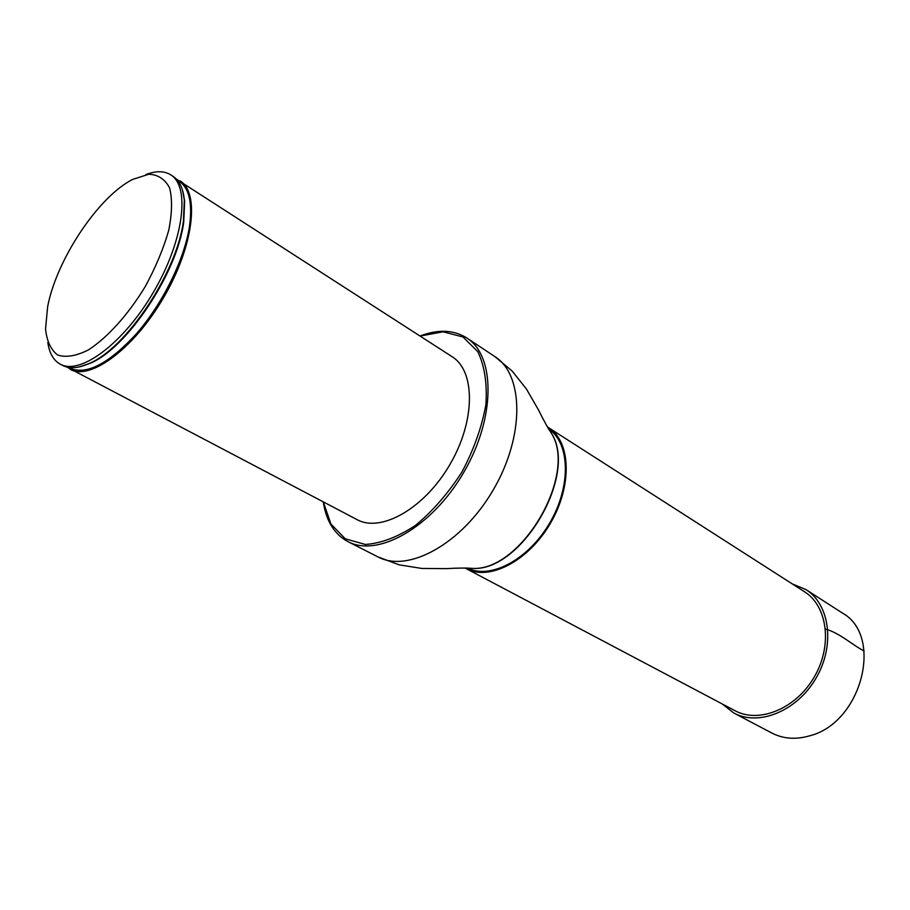 <?xml version="1.0" encoding="UTF-8"?>
<svg xmlns="http://www.w3.org/2000/svg" width="910" height="910" viewBox="0 0 910 910"><rect width="100%" height="100%" fill="white"/><g stroke="black" fill="none" stroke-linecap="round" stroke-linejoin="round"><path stroke-width="1.36" d="M465.09 568.022L466.227 568.648C489.159 581.376 528.539 561.095 550.425 523.261C572.606 485.587 570.866 441.327 548.502 427.62L547.399 426.949M466.227 568.648L735.007 710.699C758.894 723.791 795.863 708.867 814.177 677.142C832.786 645.588 827.588 606.06 804.429 591.705L548.502 427.62M549.014 429.304C570.104 443.557 571.207 486.44 549.776 522.875C528.608 559.468 490.717 579.602 467.945 568.261M176.278 179.008L452.145 356.731C475.555 371.087 475.543 420.932 449.87 464.589C424.504 508.417 381.108 532.964 357.095 519.644L66.623 366.946M323.346 501.967L330.956 524.092L345.288 538.834L365.354 544.464C381.119 543.372 397.807 537.025 415.449 525.411C432.841 510.965 448.391 493.072 462.098 471.721C473.939 449.29 481.868 426.949 485.883 404.688C487.305 383.622 484.62 365.968 477.818 351.704L463.031 337.007L443.147 331.786L420.147 336.052M420.067 335.995C438.142 329.136 453.703 329.784 466.75 337.94C495.563 355.958 495.711 417.997 463.611 472.608C431.863 527.425 377.786 557.819 347.916 541.609C334.402 534.272 326.189 521.043 323.255 501.922M145.759 174.652C155.826 170.705 164.164 170.773 170.739 174.845C190.486 186.607 183.718 240.581 153.676 291.78C123.897 343.127 80.239 375.58 60.287 364.182C53.497 360.451 49.333 353.239 47.82 342.524M60.287 364.182L62.619 365.399C69.456 368.937 78.226 368.345 88.896 363.625C126.092 348.689 177.052 272.306 183.433 221.016L184.343 200.029C183.194 188.415 179.406 180.499 172.957 176.278L170.739 174.845M47.627 306.818C56.409 259.76 98.428 196.469 132.792 179.372L148.785 174.242C158.101 174.618 165.04 179.202 169.59 187.96C172.434 199.051 172.138 213.179 168.714 230.378C163.459 248.737 155.587 267.54 145.111 286.786C128.014 314.86 107.357 337.724 88.304 349.963C76.167 356.049 65.952 357.732 57.66 355.014C50.858 349.849 46.819 341.148 45.545 328.908L47.627 306.818M180.123 180.908C200.029 192.783 193.511 246.644 163.618 297.581C133.986 348.666 90.306 380.846 70.172 369.358M722.108 703.885L733.938 713.065L771.976 733.096C783.283 738.909 795.875 739.807 809.741 735.792C862.032 722.677 883.883 635.464 842.114 612.874L805.964 589.612L792.155 583.833M733.938 713.065C758.701 726.589 797.023 711.119 816.008 678.212C835.312 645.486 829.931 604.513 805.964 589.612M825.495 629.038C840.317 633.326 851.385 644.394 864.147 651.014M466.75 337.94L494.835 356.561C523.955 374.806 524.797 436.231 493.254 489.899C462.052 543.77 408.169 573.266 377.946 556.897L399.126 564.837L421.842 568.443L446.389 568.625C457.582 567.965 466.409 567.897 472.859 568.42L466 568.022M548.013 427.996L551.79 433.854C577.793 474.94 521.828 570.866 473.268 568.432L466.307 568.033M547.854 427.723L551.562 433.513C577.634 474.679 521.521 570.843 472.859 568.42L468.639 568.318M177.245 180.066C188.62 186.175 192.738 201.326 189.621 225.532C184.832 258.565 162.97 303.28 136.466 333.731C107.505 365.035 84.698 376.217 68.022 367.276M182.967 191.782L184.65 201.11L183.74 221.926C177.416 272.818 126.911 348.541 89.988 363.352L81.035 366.48M347.916 541.609L377.946 556.897M549.401 429.884L551.562 433.513C547.934 428.144 543.657 420.431 538.731 410.364L526.481 389.082L512.171 371.087L494.835 356.561M182.535 190.27L184.343 200.029M79.511 366.855L88.896 363.625"/></g></svg>
